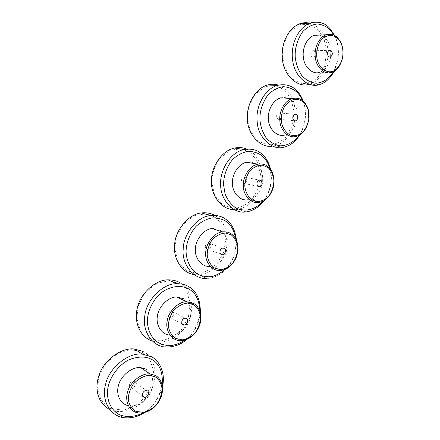 <?xml version="1.0" encoding="UTF-8"?>
<svg xmlns="http://www.w3.org/2000/svg" width="440" height="440" viewBox="0 0 440 440"><rect width="100%" height="100%" fill="white"/><g stroke="black" fill="none" stroke-linecap="round" stroke-linejoin="round"><path stroke-width="0.33" stroke-dasharray="2.2 1.65" d="M134.189 381.497C137.043 382.602 134.673 388.68 131.472 387.866C127.655 387.31 129.789 380.974 133.485 381.293L134.189 381.497M145.431 368.973C151.739 371.305 155.744 382.646 150.706 392.497C145.888 401.775 138.694 406.236 129.124 405.878L128.42 405.752M162.195 385.264C158.785 398.822 152.284 408.067 142.692 412.984M162.437 386.843C158.725 399.086 152.669 407.704 144.265 412.693M142.747 351.324C153.17 355.355 159.522 374.176 151.135 390.099C143.242 404.514 131.236 412.868 115.302 411.361L109.56 409.475M141.735 351.929L149.54 358.765L153.665 370.716L151.712 385.105L144.612 397.48C138.963 403.513 131.934 407.709 123.519 410.069L110.66 408.617L101.178 400.439L97.537 388.839L98.934 376.739L105.842 363.5L117.904 353.282L131.214 349.635L141.735 351.929M172.502 311.35C175.048 312.499 173.135 318.142 170.297 317.625C166.562 317.405 167.668 311.229 171.391 311.064L172.502 311.35M183.711 298.76C189.294 301.422 193.132 311.894 189.085 321.343C184.987 330.248 178.756 334.834 170.39 335.115L169.912 335.088M199.909 311.311C198.484 324.473 193.556 334.032 185.125 339.988M200.365 312.868C198.589 324.572 194.024 333.438 186.665 339.455M180.224 282.925C189.464 287.469 195.597 304.854 188.821 320.15C182.078 334.582 171.721 341.924 157.74 342.166L152.273 341.116M179.196 283.58L186.544 290.934L190.344 303.188L188.337 317.515L181.456 329.5C176.022 335.203 169.29 338.976 161.266 340.813L149.066 338.547L140.145 329.742L136.812 317.873L138.264 305.817L144.964 292.969L156.536 283.459L169.219 280.627L179.196 283.58M209.638 243.353C211.926 244.519 210.359 249.81 207.867 249.513C204.276 249.618 204.573 243.513 208.208 242.996L209.638 243.353M222.118 231.721C227.381 236.704 228.591 243.997 225.737 253.594C222.145 261.464 216.915 265.738 210.034 266.415L220.457 270.457M212.042 228.553C215.622 228.299 218.548 229.014 220.82 230.698M235.807 238.937C236.528 251.697 232.98 261.833 225.165 269.335M236.462 240.257C236.627 251.169 233.607 260.31 227.403 267.685C222.178 274.065 215.424 277.668 207.147 278.493L198.347 274.846M214.66 215.375L216.579 216.579C224.796 221.529 230.61 237.688 225.187 252.384C219.389 266.36 210.436 273.845 198.33 274.846L193.864 274.555M215.534 217.283L222.453 225.115L225.946 237.655L223.883 251.922L217.212 263.527C211.981 268.923 205.541 272.288 197.885 273.636L186.307 270.606L177.92 261.217L174.873 249.095L176.38 237.089L182.881 224.604L193.98 215.776L206.069 213.714L215.534 217.283M245.663 177.403C247.313 180.076 246.835 182.089 244.228 183.447C240.829 183.838 240.504 177.749 243.986 176.985L245.663 177.403M246.681 162.228C250.866 161.651 254.243 162.47 256.806 164.692C262.048 168.905 263.791 175.89 262.037 185.663C258.995 194.073 254.337 198.77 248.05 199.744L259.034 202.406M269.923 168.575C272.63 181.099 270.325 191.956 263.016 201.141M270.661 169.527C272.668 181.269 270.474 191.615 264.077 200.569M246.664 149.089L251.862 152.196C259.204 157.471 264.644 172.618 260.31 186.753C255.288 200.382 247.528 207.933 237.028 209.413L233.992 209.583M250.8 152.95L257.307 161.227L260.502 174.026L258.396 188.227L251.922 199.48C246.89 204.573 240.724 207.559 233.426 208.445L222.437 204.699L214.549 194.761L211.778 182.413C211.926 174.471 214.549 166.441 219.648 158.323L230.296 150.134L241.824 148.791L250.8 152.95M280.615 113.405C282.128 115.99 281.738 117.97 279.444 119.345C276.26 119.977 275.462 113.85 278.773 112.932L280.615 113.405M280.698 97.856C285.285 96.971 288.959 97.906 291.72 100.656C296.417 104.901 298.095 111.683 296.752 120.995C294.124 129.228 290.043 133.92 284.52 135.069L296.032 136.433M302.561 100.628L303.919 104.456C305.102 108.564 305.514 112.97 305.157 117.684C304.436 124.636 302.395 130.51 299.03 135.317M303.254 101.217L304.018 103.565C305.277 107.943 305.718 112.635 305.333 117.651C304.684 124.245 302.847 129.987 299.827 134.871M278.317 85.096L286.11 89.689C293.354 96.113 296.252 106.469 294.8 120.769M294.784 120.874C290.78 135.691 283.822 144.029 273.911 145.893L272.432 146.135M285.038 90.486L291.154 99.182L294.074 112.222L291.923 126.352L285.643 137.263C280.791 142.076 274.885 144.705 267.927 145.151L257.494 140.729L250.085 130.279L247.572 117.722C247.797 109.769 250.377 101.866 255.316 94.023L265.535 86.444L276.529 85.778L285.038 90.486M314.55 51.282C315.942 53.796 315.618 55.737 313.572 57.117C310.613 57.959 309.463 51.761 312.604 50.748L314.55 51.282M319.902 35.062L325.611 38.495C329.835 42.779 331.43 49.385 330.402 58.311C328.119 66.38 324.511 71.055 319.589 72.331M334.136 35.266C338.074 42.334 339.224 50.859 337.59 60.841L333.531 71.693M334.702 35.563C338.311 42.955 339.279 51.535 337.607 61.314L334.098 71.385M309.331 23.095C313.418 24.162 316.767 26.125 319.38 28.98C325.353 34.738 330 48.433 327.179 61.606C323.373 74.69 317.377 82.236 309.183 84.243L309.133 84.26M318.291 29.81L324.038 38.902L326.695 52.168L324.506 66.225L318.406 76.808C313.736 81.351 308.077 83.639 301.433 83.677L291.539 78.617L284.587 67.694L282.315 54.945C282.607 46.976 285.148 39.199 289.927 31.62L299.745 24.613L310.228 24.591L318.291 29.81M131.472 387.866L142.61 396.028M133.485 381.293L146.471 390.572M138.21 412.968L129.091 405.873M115.236 411.351L122.909 417.61M170.297 317.625L182.276 323.939M171.391 311.064L185.262 318.17M180.197 340.637L170.401 335.115M157.751 342.166L166.023 347.077M207.867 249.513L220.781 254.128M208.208 242.996L222.91 248.061M244.228 183.447L258.137 186.434M243.991 176.985L259.474 180.131M237.028 209.413L246.345 211.882M279.444 119.345L294.333 120.725M278.779 112.932L294.987 114.263M303.919 104.456L304.018 103.565M273.916 145.888L283.69 147.252M313.572 57.117L329.384 56.931M312.604 50.748L329.489 50.375M331.584 72.479L319.594 72.331M337.59 60.841L337.607 61.314M309.188 84.243L319.385 84.568"/><path stroke-width="0.66" d="M154.858 376.607C158.433 378.725 160.847 382.514 162.102 387.97C161.876 394.114 160.012 399.625 156.508 404.514C153.048 408.249 148.77 410.85 143.677 412.308L135.971 411.439C131.582 408.518 129.019 404.531 128.276 399.465C128.255 394.719 129.932 389.593 133.309 384.082C137.973 379.132 143.038 376.228 148.506 375.364L154.858 376.607M154.847 375.271C161.222 377.608 165.237 389.136 160.116 399.201C155.221 408.683 147.928 413.27 138.243 412.973C128.442 411.257 124.96 400.483 127.523 392.293C129.569 382.47 141.74 372.559 150.172 374L154.847 375.271M147.18 390.77C150.084 391.881 147.648 398.139 144.397 397.337C140.514 396.803 142.709 390.28 146.471 390.572L147.18 390.77M128.42 405.752C119.037 403.48 116.017 393.135 118.58 385.16C120.747 375.606 132.605 366.273 140.805 367.697L145.431 368.973M142.692 412.984C135.674 416.647 127.061 417.764 119.532 414.755C109.896 409.64 106.387 398.343 107.751 388.9C109.17 378.587 117.387 365.635 128.97 359.761C137.819 356.417 145.118 356.164 150.86 359.013C159.34 362.984 163.119 371.74 162.195 385.264M144.265 412.693C137.979 416.928 130.883 418.567 122.975 417.62C107.245 414.425 101.635 397.155 105.71 383.889C108.977 368.066 128.519 352.061 142.389 354.156L150.843 356.455C159.044 359.931 165.963 372.521 162.437 386.843M109.56 409.475C96.993 402.413 94.545 387.827 99.121 375.018C103.714 360.184 121.759 347.182 134.371 349.019L142.747 351.324M193.826 304.744C197.186 307.109 199.436 311.075 200.563 316.641C200.282 322.795 198.451 328.213 195.08 332.888C191.757 336.413 187.671 338.74 182.831 339.861L175.538 338.47C171.407 335.247 169.026 331.062 168.377 325.93C168.416 321.161 170.06 316.124 173.316 310.816C177.793 306.152 182.628 303.573 187.814 303.072L193.826 304.744M193.76 303.529C199.392 306.213 203.236 316.866 199.117 326.507C194.953 335.599 188.645 340.307 180.186 340.632C170.643 340.466 165.374 329.483 167.107 321.53C167.799 312.664 177.76 301.45 186.747 301.752L193.76 303.529M186.389 318.461C188.975 319.616 187.006 325.424 184.124 324.918C180.334 324.715 181.478 318.362 185.268 318.17L186.389 318.461M169.912 335.088C160.589 334.516 155.716 323.769 157.438 316.074C158.208 307.395 167.981 296.659 176.776 296.989L183.711 298.76M185.125 339.988C181.011 342.815 176.275 344.702 170.913 345.653C165.369 345.702 160.287 344.141 155.672 340.978C149.6 335.132 147.087 326.733 147.45 319.083C148.121 311.327 151.877 302.099 158.961 294.685C169.24 285.395 181.951 284.752 188.975 289.102C195.674 292.782 199.315 300.185 199.909 311.311M186.665 339.455C181.214 344.465 174.334 347 166.012 347.077C150.607 346.418 142.098 328.757 144.815 315.882C145.888 301.554 161.854 283.448 176.594 283.69C181.522 283.668 185.614 284.697 188.859 286.77C196.636 291.11 200.47 299.811 200.365 312.868M152.273 341.116C138.875 336.518 134.145 320.474 137.181 308.649C139.453 294.91 154.627 279.626 168.075 279.851C172.953 279.846 177.007 280.869 180.224 282.925M231.566 235.131C234.735 237.727 236.825 241.857 237.837 247.528C237.501 253.693 235.703 259.012 232.452 263.489C229.257 266.811 225.357 268.873 220.754 269.687L213.851 267.806C209.974 264.291 207.757 259.936 207.202 254.738C207.29 249.953 208.901 245.003 212.053 239.882C216.343 235.499 220.957 233.222 225.885 233.057L231.566 235.131M231.451 234.025C237.369 238.26 239.146 245.63 236.786 256.135C233.206 264.935 227.761 269.709 220.451 270.457C211.53 271.43 204.677 261.036 205.739 252.61C205.596 244.547 213.455 232.639 222.596 231.869C226.215 231.6 229.163 232.32 231.451 234.025M224.367 248.419C226.677 249.607 225.066 255.046 222.536 254.755C218.895 254.881 219.225 248.611 222.91 248.061L224.367 248.419M220.82 230.698L222.118 231.721M210.034 266.415C201.201 267.333 194.398 257.109 195.421 248.848C195.256 240.933 203 229.279 212.042 228.553L222.602 231.869M225.165 269.335C221.496 272.58 217.19 274.962 212.24 276.485C206.877 277.239 201.663 276.287 196.603 273.625C189.69 268.29 186.197 259.501 186.071 251.191C186.269 243.375 189.404 233.987 196.125 226.248C201.174 221.749 206.553 218.95 212.262 217.85C217.635 217.839 222.195 218.999 225.924 221.337C230.929 224.576 234.223 230.445 235.807 238.937M207.147 278.493C192.676 279.719 181.588 262.966 183.2 249.332C182.913 236.275 195.498 217.03 210.447 215.545C216.728 215.017 221.815 216.238 225.715 219.219C231.594 223.036 235.18 230.049 236.462 240.257M193.864 274.555C180.301 272.547 172.716 255.904 174.702 243.914C175.307 231.181 187.622 214.258 201.438 212.933C206.635 212.432 211.041 213.246 214.66 215.375M268.147 167.668C271.128 170.478 273.064 174.763 273.966 180.521C273.581 186.698 271.821 191.928 268.68 196.213C265.612 199.342 261.888 201.163 257.505 201.674L250.976 199.342C247.335 195.558 245.278 191.037 244.805 185.779C244.937 180.983 246.527 176.115 249.568 171.182C253.693 167.052 258.093 165.066 262.774 165.22L268.147 167.668M267.988 166.672C273.257 170.946 274.989 178.068 273.185 188.023C270.094 196.597 265.375 201.394 259.034 202.406C250.888 204.182 242.924 194.656 243.331 185.625C242.698 177.881 248.798 165.913 257.78 164.175C262.004 163.576 265.408 164.412 267.988 166.672M261.162 180.549C262.823 183.288 262.328 185.361 259.683 186.764C256.24 187.176 255.937 180.923 259.468 180.131L261.162 180.549M248.05 199.744C239.976 201.465 232.056 192.093 232.436 183.238C231.781 175.643 237.787 163.916 246.681 162.228M263.016 201.141C256.328 208.802 246.268 212.883 235.631 207.829C230.857 204.336 227.332 199.65 225.055 193.771L223.586 184.998C223.471 176.93 226.144 167.536 232.513 159.61C237.375 155.023 242.632 152.251 248.281 151.294C253.611 151.509 258.104 152.944 261.756 155.612C265.281 158.312 268.004 162.635 269.923 168.575M264.077 200.569C259.353 206.987 253.44 210.76 246.345 211.882C233.073 214.467 220.132 199.089 220.677 184.476C219.582 171.913 229.345 152.554 244.03 149.501C251.279 148.406 257.092 149.804 261.459 153.692C265.666 156.904 268.736 162.179 270.661 169.527M233.992 209.583C220.93 209.907 210.496 194.002 211.486 180.763C210.964 168.735 220.698 150.788 234.553 148.049C239.063 147.191 243.1 147.538 246.664 149.089M303.617 102.256C305.382 103.813 306.818 106.145 307.929 109.252L308.841 119.163C307.12 126.83 304.051 131.901 299.629 134.365C296.588 135.746 293.26 135.872 289.658 134.745C286.248 132.555 283.734 129.316 282.128 125.032C280.61 118.784 281.391 112.668 284.471 106.695C287.188 102.905 290.472 100.441 294.316 99.297C298.023 99.22 301.12 100.205 303.617 102.256M303.408 101.354C305.272 102.999 306.79 105.463 307.962 108.741C309.018 111.925 309.337 115.407 308.924 119.191C306.741 129.338 302.44 135.086 296.027 136.433C288.673 138.765 280.049 130.086 279.851 120.544C278.905 112.679 283.673 101.09 292.309 98.511C296.934 97.609 300.636 98.555 303.408 101.354M296.846 114.747C298.359 117.398 297.952 119.433 295.625 120.846C292.408 121.501 291.632 115.214 294.982 114.263L296.846 114.747M284.52 135.069C277.228 137.346 268.642 128.821 268.416 119.455C267.454 111.743 272.14 100.38 280.698 97.856M299.03 135.317C294.107 141.961 287.947 145.47 280.566 145.833C275.286 145.118 270.507 142.511 266.228 138.023C262.768 132.611 260.684 126.781 259.98 120.522C259.479 111.743 262.169 103.163 268.031 94.771C272.707 90.162 277.816 87.467 283.36 86.686C288.591 87.147 292.98 88.864 296.527 91.839C298.848 93.929 300.861 96.861 302.561 100.628M299.827 134.871C295.394 141.806 290.015 145.937 283.69 147.252C271.667 150.777 257.615 136.774 257.158 121.319C255.536 108.543 263.164 89.771 277.288 85.371C285.175 83.76 291.462 85.338 296.142 90.112C298.991 92.659 301.361 96.36 303.254 101.217M272.432 146.135C260.37 148.517 247.566 134.03 247.44 119.438C246.103 107.189 253.71 89.139 267.377 85.019C271.288 83.963 274.934 83.991 278.317 85.096M338.025 38.797L340.065 41.509C342.81 46.046 343.591 51.684 342.414 58.432C340.186 65.357 336.996 69.63 332.849 71.253C326.997 73.651 319.066 68.36 317.108 59.279C316.014 53.103 317.009 47.196 320.095 41.553C325.177 34.023 333.845 34.062 338.025 38.797M337.777 37.994L339.928 40.854C342.826 45.645 343.651 51.59 342.408 58.702C340.038 66.66 336.424 71.253 331.579 72.479C324.957 75.168 316.025 67.271 315.31 57.283C314.122 49.11 317.939 37.983 326.139 34.766C331.001 33.6 334.879 34.678 337.777 37.994M331.452 50.919C332.844 53.498 332.502 55.501 330.429 56.914C327.437 57.778 326.31 51.414 329.489 50.369L331.452 50.919M319.589 72.331C313.022 74.971 304.123 67.221 303.375 57.425C302.17 49.401 305.916 38.495 314.045 35.332L319.902 35.062M333.531 71.693C328.554 79.129 323.318 82.588 316.107 83.259C311.036 82.742 306.317 80.251 301.966 75.79C298.364 70.306 296.137 64.3 295.279 57.783C294.63 48.741 297.083 40.056 302.643 31.724C307.131 27.132 312.081 24.547 317.488 23.964C322.591 24.678 326.854 26.67 330.281 29.937L334.136 35.266M334.098 71.385C329.978 78.738 325.072 83.133 319.38 84.568C308.534 88.721 293.937 75.983 292.622 59.807C290.593 46.514 296.692 28.468 310.112 23.034C318.379 20.994 324.945 22.776 329.813 28.386L334.702 35.563M309.133 84.26C298.348 88.303 283.855 75.73 282.519 59.851C280.478 46.794 286.484 29.068 299.783 23.727C303.083 22.605 306.268 22.396 309.331 23.095M142.61 396.028L144.392 397.337M150.172 374L140.805 367.697M134.371 349.019L142.384 354.156M182.276 323.939L184.129 324.918M186.747 301.752L176.77 296.989M168.064 279.851L176.589 283.69M220.781 254.128L222.536 254.755M201.454 212.933L210.463 215.545M258.137 186.434L259.683 186.764M257.796 164.17L246.697 162.222M234.586 148.044L244.057 149.496M307.929 109.252L307.962 108.741M294.333 120.725L295.625 120.846M292.32 98.511L280.709 97.856M267.382 85.019L277.294 85.371M340.065 41.509L339.928 40.854M329.384 56.931L330.435 56.914M326.128 34.771L314.034 35.338M333.922 34.887L333.696 33.666M299.75 23.738L310.079 23.045"/></g></svg>
